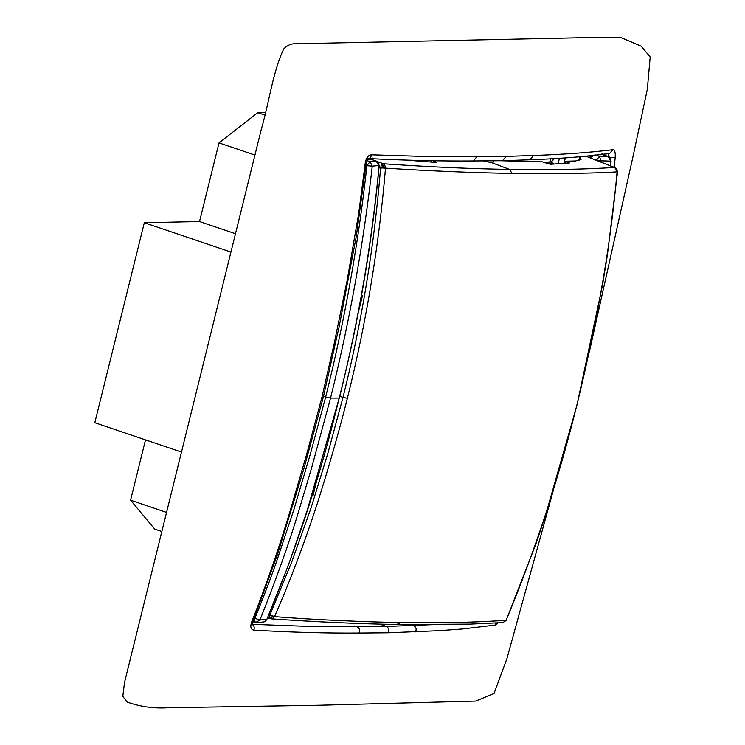 <?xml version="1.0" encoding="UTF-8"?>
<svg xmlns="http://www.w3.org/2000/svg" width="745" height="745" viewBox="0 0 745 745"><rect width="100%" height="100%" fill="white"/><g stroke="black" fill="none" stroke-linecap="round" stroke-linejoin="round"><path stroke-width="1.12" d="M361.372 295.644L362.517 295.616L361.437 295.271M316.96 479.491L313.021 495.621L312.034 495.639M563.965 163.444L565.353 157.884M584.76 156.348L585.589 156.636M551.272 163.043L551.645 161.535M362.517 295.616L357.73 314.716M587.33 156.757L614.802 167.523L617.102 171.853L617.205 170.298L617.531 171.899L607.315 255.572L602.407 285.586L577.626 401.983C585.309 370.833 593.746 331.637 600.815 292.887C608.05 252.602 613.48 212.25 617.102 171.853L617.028 171.909M587.284 156.739L614.411 167.467C583.186 169.394 548.245 170.037 509.58 169.404L491.802 162.717L483.198 160.92M577.626 401.983C559.206 477.433 535.366 550.201 506.125 620.296L506.358 619.104M597.388 160.548L601.066 160.799L600.982 161.944M595.153 154.876L599.408 156.385L596.307 160.436M585.309 156.292L586.417 156.655M589.947 157.828L594.454 155.137M586.641 156.655L585.458 156.273M544.288 162.54L550.08 161.851L552.855 160.613L553.349 158.611M520.792 160.138L520.401 161.721M553.861 164.086L552.948 163.015L545.964 163.155M268.908 614.56L269.96 614.886L269.401 617.531L271.655 618.871C317.091 621.973 359.155 623.844 397.867 624.487L469.918 624.105L503.033 622.559L506.125 620.296L503.033 622.559M430.787 162.093L431.141 160.697M433.05 160.724L436.123 162.457L406.807 160.138M379.047 167.318L380.602 167.839C374.335 245.71 361.809 322.203 343.007 397.336L339.832 396.34M347.366 398.296C339.627 429.409 328.741 467.748 316.876 504.793C304.388 543.226 290.28 580.485 274.533 616.59L269.96 614.886L291.677 562.158L310.982 508.174L327.912 453.118L343.007 397.336L347.366 398.296C366.214 322.985 378.926 246.269 385.51 168.147L380.602 167.839L381.431 164.841L383.461 163.77L384.625 164.468L385.51 168.147L381.431 164.841M582.199 156.58L586.864 156.664M432.566 624.627L386.283 626.443C388.75 627.812 389.402 629.925 388.238 632.784L358.997 633.045C326.794 633.287 291.751 632.319 253.887 630.14C254.678 627.43 254.064 625.474 252.052 624.301L306.791 626.312L357.106 626.713L386.283 626.443L379.699 624.077M258.478 622.438L252.313 622.885M610.323 165.679L611.086 161.06C608.591 153.852 608.814 158.201 608.367 156.72L610.751 161.134L601.066 160.799L599.408 156.385L607.985 156.655L602.584 154.699L599.474 154.764M592.126 155.603L590.021 157.754M435.592 162.419L435.76 161.749L436.123 162.457M377.482 161.702L383.461 163.77C428.841 166.917 470.877 168.798 509.58 169.404L512.001 173.408C540.33 173.864 591.651 173.641 617.102 171.853L617.102 171.853M379.131 165.39L379.131 165.483C371.653 244.379 358.364 321.896 339.236 398.044L334.458 417.228C316.746 486.764 294.219 554.122 266.887 619.281L288.25 565.576L307.163 510.595L339.236 398.044L330.538 398.081C349.507 322.073 363.42 244.77 372.258 166.163L379.131 165.483L376.095 161.097L376.83 161.386M367.257 159.663L371.923 159.588L376.095 161.097L370.004 161.674L366.819 160.548M266.906 619.151L265.9 620.678M564.859 163.379L565.39 161.227L575.661 160.957L581.156 159.244L579.871 156.962L580.485 156.543M388.238 632.784L439.28 630.661L462.198 628.994L495.304 625.055L495.658 623.025M601.969 153.647L603.32 154.969M506.134 156.394L533.476 155.482L529.974 159.765L502.614 160.687L506.134 156.394L420.832 156.338L371.522 154.802C370.945 157.595 369.557 158.787 367.35 158.378M533.467 155.482C563.341 154.457 589.835 152.529 612.939 149.708L609.661 153.414C586.306 156.59 559.746 158.713 529.974 159.765L529.974 159.765M606.085 155.891L605.955 153.926M608.134 153.302L609.252 157.288L615.202 157.754L614.178 167.262M270.873 618.722L272.167 618.862L270.873 618.722L272.167 618.862L274.533 616.59L269.401 617.531M372.211 157.921L372.593 159.812L371.308 158.536L372.435 159.737M254.185 618.052L254.902 618.275C254.492 620.855 254.865 622.177 256.029 622.243L259.94 620.017L266.794 619.402L264.987 621.349M589.323 352.012L633.501 154.262L647.34 89.232L650.189 56.983L641.119 46.143L621.572 37.837L604.13 37.25L305.832 43.545C298.149 44.747 291.481 40.947 283.761 48.872C272.828 71.678 268.936 103.434 261.309 129.276L124.517 682.411L122.804 696.389L127.125 702.014C140.088 706.698 153.647 708.616 167.821 707.75L320.145 705.226L475.673 701.073L494.028 693.493L506.87 658.785L553.051 491.355M253.887 630.14C250.823 629.618 250.069 626.936 251.624 622.103C265.965 585.849 278.788 548.851 290.094 511.098L306.623 454.413L321.933 397.234L323.33 397.104L303.802 469.052L277.401 554.727L252.648 621.898L252.183 624.738L251.503 624.18M251.624 622.103L252.639 621.898M495.304 625.055L498.116 622.876M603.199 154.299L603.636 155.007M491.802 162.717L493.088 162.41L493.479 160.836M371.522 154.802C368.198 155.081 366.093 157.819 365.236 163.025L358.717 213.256L347.291 279.664L334.263 343.221L321.933 397.234M476.884 156.674L473.354 160.957C441.217 161.209 406.127 160.399 368.077 158.527L366.233 162.931L365.236 163.025M612.939 149.708C614.793 149.82 615.547 152.501 615.202 157.754M604.707 155.398L604.474 154.131M546.588 163.388L553.61 163.239M500.444 160.724L542.425 161.842L550.471 164.282L569.431 162.969M370.004 161.674L372.258 166.163L366.894 165.725L370.004 161.674M365.963 165.399L366.894 165.725C358.364 244.025 344.618 321.114 325.658 396.992L323.535 396.284M252.881 621.302L256.783 622.382C262.65 622.215 265.397 621.861 265.034 621.321M569.171 163.071L565.39 161.227M274.533 616.59L274.533 616.59C314.418 619.924 372.584 622.131 400.847 622.55L397.001 624.338M181.426 452.047L94.811 422.722L144.306 222.718L230.922 252.043M235.457 233.716L199.53 221.554L144.306 222.718M161.758 531.511L154.718 529.118L130.571 500.212L145.499 439.885M199.53 221.554L219.002 142.9L257.779 112.663L265.453 112.495M385.51 168.147L385.51 168.147C431.066 171.015 473.233 172.775 512.001 173.408M506.125 620.296L506.125 620.296C474.677 622.429 439.587 623.183 400.847 622.55M254.92 155.062L219.002 142.9M257.779 112.663L264.829 115.047M130.571 500.212L166.498 512.374M254.902 618.275C262.901 598.505 267.651 586.427 275.613 564.328L293.977 509.301L310.516 453.481L325.658 396.992L330.538 398.081L311.773 467.366L298.708 511.135C289.628 541.652 276.702 577.952 259.94 620.017L254.902 618.275M611.086 161.06L610.611 165.79M590.124 155.817L589.975 157.735M559.448 158.257L558.061 163.835M550.08 161.851L550.844 158.75M614.811 167.532L615.482 168.165M372.593 159.812L371.923 159.588L372.593 159.812M578.967 160.613L579.871 156.962M358.997 633.045C360.142 630.196 359.509 628.082 357.106 626.713M415.58 631.853C416.744 629.004 416.073 626.89 413.55 625.521M473.354 160.957L502.614 160.687M381.924 168.147L382.837 165.604L384.625 164.468M271.255 615.342L270.975 617.633L272.167 618.862M552.604 163.267L551.3 164.235M368.887 158.564L368.16 158.583M568.202 163.136L568.398 162.345M577.915 401.834L545.387 515.791L535.851 544.073L505.892 621.032M270.37 618.629L267.539 617.763M372.295 159.654L376.458 161.162C377.156 160.697 378.06 162.121 379.205 165.437C372.5 238.065 360.682 309.529 343.734 379.82L339.459 397.895M615.985 168.398L617.205 170.298M578.763 160.659L579.722 156.795M602.956 154.764L608.358 156.72M372.481 158.75L372.407 159.691M366.233 162.931L356.296 236.342L339.431 325.239L323.33 397.104M256.783 622.382L255.712 622.196"/></g></svg>

